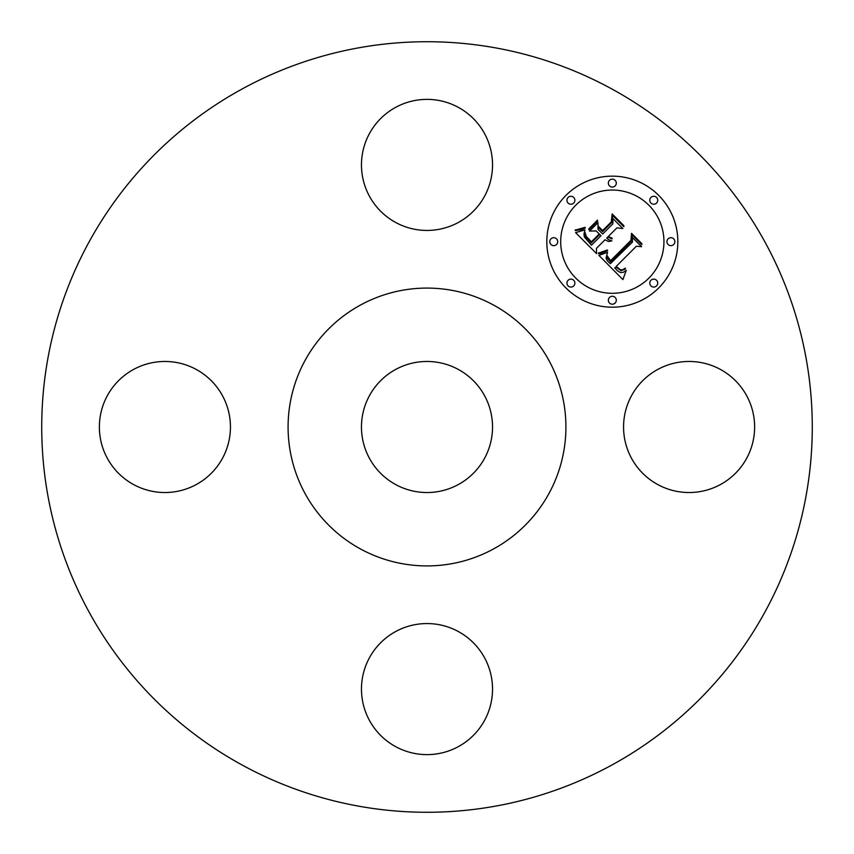 <?xml version="1.0" encoding="UTF-8"?>
<svg xmlns="http://www.w3.org/2000/svg" width="854" height="854" viewBox="0 0 854 854"><rect width="100%" height="100%" fill="white"/><g stroke="black" fill="none" stroke-linecap="round" stroke-linejoin="round"><path stroke-width="1.28" d="M631.586 458.417A65.523 65.523 0 0 0 720.509 484.506A65.523 65.523 0 0 0 746.599 395.583A65.523 65.523 0 0 0 657.676 369.494A65.523 65.523 0 0 0 631.586 458.417M242.29 765.109A385.271 385.271 0 0 1 88.891 242.29A385.271 385.271 0 0 1 611.71 88.891A385.271 385.271 0 0 1 765.109 611.71A385.271 385.271 0 0 1 242.29 765.109M493.601 305.091A138.914 138.914 0 0 1 548.909 493.601A138.914 138.914 0 0 1 360.399 548.909A138.914 138.914 0 0 1 305.091 360.399A138.914 138.914 0 0 1 493.601 305.091M395.583 484.506A65.523 65.523 0 0 1 369.494 395.583A65.523 65.523 0 0 1 458.417 369.494A65.523 65.523 0 0 1 484.506 458.417A65.523 65.523 0 0 1 395.583 484.506M395.583 631.586A65.523 65.523 0 0 0 369.494 720.509A65.523 65.523 0 0 0 458.417 746.599A65.523 65.523 0 0 0 484.506 657.676A65.523 65.523 0 0 0 395.583 631.586M222.414 395.583A65.523 65.523 0 0 0 133.491 369.494A65.523 65.523 0 0 0 107.401 458.417A65.523 65.523 0 0 0 196.324 484.506A65.523 65.523 0 0 0 222.414 395.583M458.417 222.414A65.523 65.523 0 0 0 484.506 133.491A65.523 65.523 0 0 0 395.583 107.401A65.523 65.523 0 0 0 369.494 196.324A65.523 65.523 0 0 0 458.417 222.414M565.999 195.342A65.523 65.523 0 0 1 658.658 195.342A65.523 65.523 0 0 1 658.658 288.001A65.523 65.523 0 0 1 565.999 288.001A65.523 65.523 0 0 1 565.999 195.342M575.82 205.173A51.624 51.624 0 0 1 648.826 205.173A51.624 51.624 0 0 1 648.826 278.18A51.624 51.624 0 0 1 575.82 278.18A51.624 51.624 0 0 1 575.82 205.173M598.889 255.378L607.525 252.325L606.052 258.196L607.258 260.683L610.322 263.737L632.504 242.034L632.323 237.433L641.578 246.689L636.379 246.23L616.225 266.373L620.378 269.757L622.502 269.832L625.363 268.135L625.374 269.063L620.975 270.697L615.926 267.121L614.709 267.889L617.581 270.921L620.484 272.543L623.228 272.351L626.249 270.366L622.908 279.578L598.889 255.378M599.113 252.869L607.301 249.987L607.642 250.702L600.736 253.392L598.675 253.755L598.451 252.965L599.113 252.869M607.141 255.72L610.567 260.694L630.946 240.358L631.533 233.323L641.888 243.678L641.802 244.682L632.109 234.989L631.714 240.796L610.621 261.9L607.151 257.961L607.141 255.72M575.575 232.64L584.969 229.886L583.955 234.081L584.349 236.974L591.491 245.194L600.96 235.715L599.732 234.487L591.363 242.846L585.556 236.515L585.011 232.352L586.271 236.43L591.406 241.789L599.22 233.975L596.167 230.922L589.506 231.103L597.992 222.616L598.024 229.384L602.668 234.017L612.873 223.812L612.905 218.592L622.854 228.53L616.919 227.858L608.208 236.569L612.115 238.127L612.083 238.939L607.664 237.113L606.714 238.063L608.507 239.664L611.902 240.903L608.4 241.479L605.016 239.771L596.466 248.311L596.594 253.659L575.575 232.64M576.493 229.758L585.107 227.313L585.246 228.018L581.766 229.587L575.286 230.569L575.265 229.865L576.493 229.758M597.48 220.172L597.704 220.994L588.961 229.747L588.737 228.915L597.48 220.172M602.625 230.569L611.293 221.912L612.137 213.927L623.868 225.659L623.826 226.705L612.724 215.614L612.04 222.168L602.582 231.626L598.515 227.559L598.473 226.427L602.625 230.569M568.102 280.283A3.971 3.971 0 0 1 573.717 280.283A3.971 3.971 0 0 1 573.717 285.898A3.971 3.971 0 0 1 568.102 285.898A3.971 3.971 0 0 1 568.102 280.283M568.102 197.445A3.971 3.971 0 0 1 573.717 197.445A3.971 3.971 0 0 1 573.717 203.06A3.971 3.971 0 0 1 568.102 203.06A3.971 3.971 0 0 1 568.102 197.445M550.947 238.864A3.971 3.971 0 0 1 556.562 238.864A3.971 3.971 0 0 1 556.562 244.479A3.971 3.971 0 0 1 550.947 244.479A3.971 3.971 0 0 1 550.947 238.864M650.94 197.445A3.971 3.971 0 0 1 656.555 197.445A3.971 3.971 0 0 1 656.555 203.06A3.971 3.971 0 0 1 650.94 203.06A3.971 3.971 0 0 1 650.94 197.445M609.521 180.29A3.971 3.971 0 0 1 615.136 180.29A3.971 3.971 0 0 1 615.136 185.905A3.971 3.971 0 0 1 609.521 185.905A3.971 3.971 0 0 1 609.521 180.29M656.555 285.898A3.971 3.971 0 0 1 650.94 285.898A3.971 3.971 0 0 1 650.94 280.283A3.971 3.971 0 0 1 656.555 280.283A3.971 3.971 0 0 1 656.555 285.898M615.136 303.053A3.971 3.971 0 0 1 609.521 303.053A3.971 3.971 0 0 1 609.521 297.438A3.971 3.971 0 0 1 615.136 297.438A3.971 3.971 0 0 1 615.136 303.053M673.71 244.479A3.971 3.971 0 0 1 668.095 244.479A3.971 3.971 0 0 1 668.095 238.864A3.971 3.971 0 0 1 673.71 238.864A3.971 3.971 0 0 1 673.71 244.479"/></g></svg>
